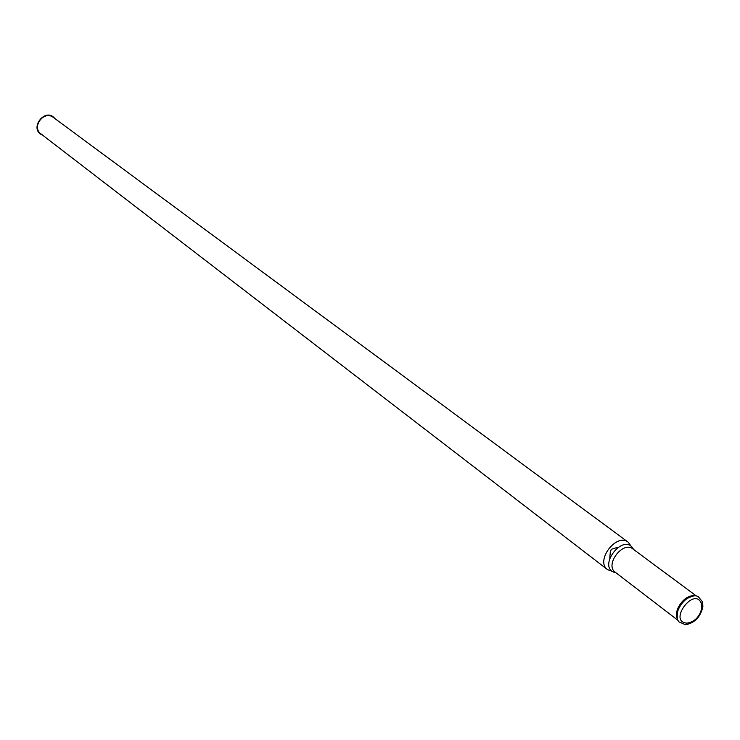<?xml version="1.0" encoding="UTF-8"?>
<svg xmlns="http://www.w3.org/2000/svg" width="740" height="740" viewBox="0 0 740 740"><rect width="100%" height="100%" fill="white"/><g stroke="black" fill="none" stroke-linecap="round" stroke-linejoin="round"><path stroke-width="1.11" d="M678.071 620.416L615.255 572.242L613.987 572.242C598.031 566.165 622.266 534.021 632.496 547.692L633.523 549.413M612.516 571.456L607.568 569.652C594.932 561.031 616.476 532.458 628.241 542.235L631.331 546.49M42.467 135.069C28.166 129.213 45.334 106.449 54.899 118.576M702.889 606.8C700.419 617.141 694.61 623.108 685.453 624.717L679.043 621.933C670.912 613.284 687.617 591.121 698.172 596.56L702.621 601.953L702.889 606.8M701.788 608.058C699.707 616.762 694.814 621.785 687.118 623.135C667.119 622.081 695.036 585.053 701.548 603.988L701.788 608.058M615.255 572.242C604.506 564.944 622.867 540.588 632.848 548.904L632.496 547.692L632.968 548.997M607.568 569.652L40.913 133.866C31.173 127.03 44.067 109.936 53.317 117.41L628.241 542.235M677.489 618.899C672.762 610.361 685.323 593.702 694.823 595.894M677.22 617.771C676.952 606.162 682.437 598.891 693.667 595.959M610.37 551.096L609.76 558.154M613.987 572.242L615.375 572.335M610.935 550.69C610.398 549.515 612.683 548.451 617.789 547.508M696.442 596.042L632.848 548.904M701.548 603.988L702.621 601.953M687.118 623.135L685.453 624.717"/></g></svg>
